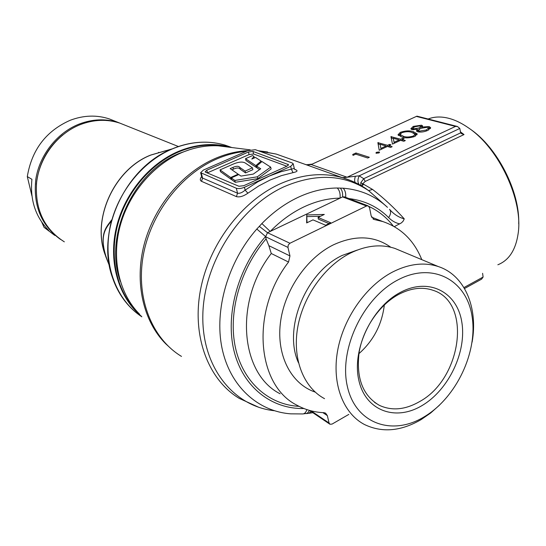 <?xml version="1.0" encoding="UTF-8"?>
<svg xmlns="http://www.w3.org/2000/svg" width="546" height="546" viewBox="0 0 546 546"><rect width="100%" height="100%" fill="white"/><g stroke="black" fill="none" stroke-linecap="round" stroke-linejoin="round"><path stroke-width="0.82" d="M114.824 121.116L109.33 118.926C96.642 114.769 83.586 115.226 70.175 120.291C46.082 130.979 31.798 149.747 27.3 176.597L31.934 195.898M62.838 134.848C47.304 147.775 38.486 164.278 36.37 184.343M60.545 239.448C41.284 225.614 33.04 205.549 35.811 179.265C39.565 154.955 57.071 132.787 79.034 124.119C92.622 118.946 105.835 118.462 118.666 122.652L124.215 124.87M41.755 222.147L44.069 227.354L48.744 230.48C35.531 217.021 29.921 199.966 31.914 179.3L27.3 176.597M44.069 227.354L54.764 235.422M125.478 125.375L119.922 123.157C107.071 118.96 93.844 119.451 80.228 124.638C57.685 133.524 39.885 156.654 36.664 181.647C34.582 208.702 43.803 228.76 64.332 241.837M190.267 149.488L179.825 153.173C133.422 171.308 103.549 235.715 120.325 281.415M112.101 276.433C106.757 259.289 106.463 241.134 111.207 221.976L111.609 219.97C106.361 227.136 99.065 233.456 105.815 256.675L109.446 265.841L105.815 256.681M111.452 220.898C105.938 228.248 97.079 236.343 109.412 265.67M252.45 167.827L245.106 171.096L239.837 167.458C238.807 165.929 236.52 165.902 232.965 167.363L230.173 168.598L238.158 174.188L230.671 177.525L231.129 179.354L220.482 171.683L220.031 169.888L231.306 164.933C238.295 161.677 243.209 161.22 246.055 163.554L252.45 167.827L252.894 169.649L245.55 172.918L240.281 169.267C239.155 167.615 236.862 167.581 233.415 169.158L231.92 169.82M230.671 177.525L220.031 169.888M231.606 179.143L231.129 179.354M238.158 174.188L238.302 174.775M245.106 171.096L245.55 172.918M256.627 166.134L260.722 168.769L253.317 174.078L240.97 176.092L238.786 174.556L231.292 177.894L231.75 179.73L235.299 182.289L257.76 178.651L271.109 168.973L270.68 167.137L261.964 161.534L256.627 166.134L257.064 167.956L259.582 169.581M231.292 177.894L234.835 180.446L235.299 182.289M234.835 180.446L257.316 176.802L257.76 178.651M257.316 176.802L270.68 167.137M245.516 158.681L255.862 165.615L261.111 161.084L255.501 157.432L251.808 159.063L254.006 156.477L252.621 155.555L245.516 158.681L245.946 160.463L256.299 167.431L256.832 166.974M254.006 156.477L254.354 157.937M255.862 165.615L256.299 167.431M261.111 161.084L261.343 162.066M286.868 166.237L253.59 153.999L249.065 154.573L207.262 172.918M470.024 128.958L470.393 129.218C497.249 147.386 519.976 191.673 518.7 223.758M497.856 264.776C508.954 260.346 515.717 249.952 518.14 233.586C523.327 200.382 498.887 148.253 468.639 127.989C461.684 123.109 454.907 119.847 448.3 118.195C441.291 116.496 434.964 116.619 429.32 118.571L428.139 119.008M398.014 279.859C363.199 297.693 338.616 349.454 347.379 386.527C355.623 423.88 392.39 436.397 424.29 416.769C456.34 397.645 477.989 351.986 472.031 316.141C466.557 280.071 432.712 261.466 398.014 279.859M439.475 405.18L430.61 413.042L421.171 419.567C400.955 431.333 382.023 432.971 364.373 424.467C343.147 413.322 331.736 383.804 337.571 350.935C343.379 318.079 366.073 285.804 392.615 272.01C408.947 263.773 424.187 261.957 438.336 266.564C464.769 275.15 478.282 307.678 472.106 342.144M261.868 223.56L270.229 231.429L267.513 232.719L289.94 243.25L288.268 244.997L287.967 247.406L265.595 236.752L267.513 232.719L259.323 226.365L261.868 223.56C273.061 212.169 285.21 203.392 298.328 197.236C311.445 191.175 324.42 188.104 337.244 188.015L343.127 188.199C345.168 190.247 346.014 193.298 345.666 197.345M398.853 294.321C379.525 304.613 363.199 328.255 359.159 352.15C355.978 377.907 362.708 395.632 379.347 405.33C391.816 411.063 405.214 409.828 419.54 401.624C461.698 378.992 472.222 302.532 433.21 290.349C422.584 286.657 411.131 287.981 398.853 294.321M400.416 292.383C428.883 277.075 457.077 292.021 461.779 321.928C466.885 351.644 448.798 389.776 422.133 405.507C395.57 421.655 365.376 410.872 358.79 380.084C351.774 349.529 371.86 307.227 400.416 292.383M343.127 188.199C360.503 189.612 375.286 195.987 387.469 207.33L368.605 190.609L364.762 187.851M384.336 304.9C382.009 324.372 373.539 340.629 358.913 353.678M363.923 184.255L361.705 185.913L362.721 183.743L360.783 182.692L363.732 178.713L365.226 181.449L362.721 183.743L372.536 189.428C383.633 197.973 394.205 207.78 404.258 218.85L403.153 221.144L401.412 222.877L394.314 226.631M400.812 250.894L394.915 248.43C381.026 243.871 366.168 245.441 350.334 253.132C324.624 266.025 302.914 296.56 297.618 327.887C292.294 359.227 303.712 387.653 324.542 398.676M390.786 247.236C374.379 235.613 355.221 234.828 333.326 244.881C306.258 258.203 283.961 291.093 280.31 323.676C276.597 356.292 291.578 384.152 315.185 392.089M306.879 409.602C305.931 412.523 304.47 413.97 302.484 413.943L290.731 413.841C257.924 411.418 229.989 386.411 222.017 348.171C214.093 309.978 227.921 261.841 256.811 229.027L259.323 226.365M201.856 177.307L202.58 178.078L237.551 193.209C239.762 193.632 242.287 192.595 245.127 190.117L247.891 193.195C243.434 196.294 239.605 197.434 236.411 196.621L201.508 181.32C199.877 180.405 199.918 178.808 201.645 176.535M229.238 147.208L218.168 145.809C206.108 145.229 194.001 147.495 181.845 152.587C152.955 164.858 128.392 194.042 119.854 227.027C111.37 260.039 119.472 293.96 139.38 314.005M399.754 223.901C395.502 222.945 391.803 220.843 388.65 217.595C377.818 206.818 364.557 200.471 348.867 198.56M337.244 188.015C339.53 190.329 340.465 193.7 340.062 198.13L270.229 231.429C280.583 220.83 291.83 212.653 303.979 206.879C316.127 201.201 328.16 198.287 340.062 198.13L342.601 196.915L344.376 196.853M299.099 406.361C268.925 404.791 243.1 382.405 235.463 347.734C227.853 313.104 240.028 269.137 266.1 238.848L265.595 236.752M244.431 187.278L290.704 166.359L293.229 163.814L292.267 163.008L255.344 149.686L247.809 150.655L203.412 170.045L200.635 172.672L236.316 188.24C238.486 188.896 241.189 188.575 244.431 187.278L245.127 190.117L257.903 181.763L269.471 175.976L281.231 171.656L294.267 168.441L293.25 163.916M205.562 172.195L238.909 186.268L243.762 185.688L286.991 166.182L288.513 164.653L252.975 151.426L248.444 152.006L206.791 170.229L205.139 171.799L205.562 172.195M400.314 132.35C405.453 130.644 409.787 130.426 413.315 131.695L417.192 133.879L414.851 136.411C409.643 138.118 405.323 138.309 401.89 136.971L397.993 134.807L400.314 132.35L400.525 133.511M390.595 147.406L387.414 146.451L379.211 150.252L377.88 142.656L387.558 145.318L389.537 144.397L390.95 144.82L388.964 145.734L392.144 146.69L390.595 147.406M367.758 158.012L355.739 154.143L353.044 155.385L352.723 154.477L355.951 152.989L369.342 157.275L367.758 158.012M379.163 151.965L379.545 152.245L378.849 152.996L375.873 153.03L376.576 152.286L379.163 151.965L379.306 152.723M403.801 141.271L400.6 140.349L392.492 144.103L390.943 136.657L400.703 139.23L402.661 138.329L404.088 138.732L402.122 139.639L405.337 140.561L403.801 141.271M411.943 129.586L410.845 128.76L413.274 126.399L421.539 125.191L422.611 125.914L422.099 127.047L429.026 126.556L430.664 127.668L427.839 130.378C424.365 131.92 421.027 132.398 417.833 131.825L416.475 130.89L417.301 129.266L411.943 129.586M482.596 273.314L483.101 277.054L481.586 279.156L464.51 288.534M421.799 259.657C414.086 240.54 401.092 227.846 382.828 221.567L373.983 219.444L371.178 215.97L369.533 207.623L368.086 205.856L366.516 206.013L289.94 243.25M312.988 219.874L325.607 225.239L330.705 222.761L318.038 217.451L324.31 214.435L306.729 214.953L306.647 222.925L312.988 219.874M266.1 238.848L268.857 245.659L289.96 255.924L288.541 262.053C250.409 311.097 256.613 385.217 296.833 405.152C305.18 409.78 314.23 412.298 323.976 412.687L325.559 413.117L327.341 415.615L322.87 412.633M310.995 410.81L329.067 423.013L327.341 415.615M329.067 423.013L329.934 424.235L332.05 424.092L348.826 414.4M289.96 255.924L287.967 247.406M268.857 245.659L271.273 253.501C233.893 301.31 240.308 373.942 280.118 393.782M307.043 222.734L306.729 214.953M307.105 216.619L320.584 216.23M328.999 223.587L318.407 219.13L318.038 217.451M416.98 116.155L457.473 126.508L459.807 128.467L460.674 132.855L461.315 133.565L464.025 134.562L365.226 181.449M416.953 116.148L311.227 164.551L347.085 177.238L359.22 175.812L363.732 178.713L460.674 132.855M416.885 116.175L311.227 164.551L307.064 164.919M457.473 126.508L455.494 126.426L416.735 116.496M356.21 154.3L355.951 152.989M376.788 153.399L376.576 152.286M389.196 146.99L388.964 145.734M389.721 145.386L389.537 144.397M387.79 146.567L387.558 145.318M389.059 146.273L388.179 146.683M380.166 144.526L378.474 144.021L378.187 142.513M387.08 146.608L386.063 146.301M378.474 144.021L378.16 144.164L377.88 142.656M378.16 144.164L379.231 150.246M386.199 147.017L386.015 146.028L380.118 144.26L380.869 148.41L386.015 146.028M381.053 149.399L380.869 148.41M402.341 140.854L402.122 139.639M402.839 139.305L402.661 138.329M400.921 140.445L400.703 139.23M402.218 140.172L401.365 140.568M393.284 138.527L391.523 138.015L391.25 136.514M400.211 140.527L399.235 140.247M399.358 140.923L399.181 139.94L393.229 138.22L394.096 142.288L399.181 139.94M394.26 143.284L393.229 138.22M394.28 143.277L394.096 142.288M413.54 132.978L413.315 131.695M417.055 134.753L414.4 133.442M400.122 134.07L398.409 135.456M413.622 136.91L413.458 135.988L415.09 134.2L411.807 132.385C409.138 131.374 405.787 131.484 401.76 132.719L400.109 134.528L403.398 136.268C405.999 137.346 409.35 137.258 413.458 135.988M415.09 134.2L415.335 136.172M400.873 136.657L400.109 134.528M413.458 127.45L413.274 126.399M422.27 126.849L420.734 126.522M421.792 126.686L421.539 125.191M412.817 128.249L411.37 129.368M416.973 131.477L417.567 130.767L417.301 129.266M430.473 128.576L429.279 128.064L429.026 126.556M422.215 127.716L422.099 127.047M429.279 128.064L428.549 127.914M413.602 129.771L413.452 128.904L419.089 127.976L420.713 126.399L420.01 125.867L414.598 126.815L412.817 128.46L413.452 128.904M418.536 129.805L417.458 130.132M419.28 129.054L419.089 127.976M420.713 126.399L420.973 128.16M418.68 131.995L418.413 130.467L419.376 131.142L426.399 129.982L428.549 127.921L427.566 127.252L420.557 128.344L418.413 130.467M419.54 132.077L419.376 131.142M426.562 130.917L426.399 129.982M428.549 127.921L428.774 129.907M290.704 166.359L291.339 169.164L293.031 172.638L281.511 175.607L270.038 180.057L258.777 185.94L247.891 193.195M294.956 169.656L295.639 169.697C298.136 170.775 297.263 171.751 293.031 172.638M274.29 410.722C233.401 406.401 201.494 366.96 202.839 314.605C203.938 262.339 239.762 206.709 284.384 186.582C316.311 173.082 344.383 174.427 368.605 190.609L372.536 189.428M389.619 209.418L389.707 209.514C393.932 214.305 398.785 217.417 404.258 218.85M360.886 185.469L360.783 182.692M359.268 184.609C357.521 182.521 357.507 179.593 359.22 175.812L459.807 128.467M355.289 182.582C354.415 181.409 354.436 179.354 355.344 176.406M345.236 178.549L342.39 177.518M306.654 164.783L305.432 164.469M306.463 413.615L308.422 413.37L311.261 411.616M303.303 413.888L307.207 413.329L309.609 410.503M256.811 229.027L265.547 236.507C237.708 268.229 225.082 315.138 234.084 351.201C243.093 387.326 271.724 409.261 303.931 408.524M340.329 188.111C342.096 190.069 342.854 193.011 342.601 196.915L366.516 206.013M389.707 209.514L389.537 209.336C391.202 211.391 390.902 214.148 388.65 217.595M105.392 255.351C91.243 219.683 113.978 169.287 150.689 155.064L165.923 150.648M124.508 300.518C119.328 293.721 115.302 286.015 112.421 277.409C95.584 231.443 125.6 166.953 172.263 148.867L150.812 155.078C114.735 169.103 91.926 218.107 104.88 253.74L105.317 255.112M231.811 147.529L225.539 145.277C208.627 140.213 191.025 141.346 172.727 148.669L172.727 148.669C184.644 143.789 196.512 141.653 208.333 142.274M226.297 145.557L231.606 147.502M112.421 277.409L112.421 277.409C117.39 292.001 125.348 303.767 136.288 312.728M231.545 147.495L225.539 145.277C208.531 140.192 190.82 141.394 172.399 148.881C141.332 161.916 115.684 194.826 109.493 230.446C103.31 266.079 116.912 300.464 141.851 316.803M141.373 316.264C119.076 297.802 108.483 263.52 115.964 229.224C123.478 194.942 148.594 164.012 178.508 151.365C196.813 143.878 214.435 142.581 231.368 147.475M229.047 147.181C212.872 143.168 196.164 144.697 178.931 151.788C149.611 164.196 124.87 194.185 116.946 227.723C109.064 261.275 118.516 295.25 139.674 314.339M232.965 167.363L233.415 169.158M239.837 167.458L240.281 169.267M357.323 250.041L342.178 255.439C305.774 272.345 282.889 328.733 298.437 362.653M258.94 407.371L239.325 398.423C208.804 380.18 191.987 337.435 200.232 291.298C208.442 245.195 241.312 201.46 279.893 183.954C301.972 174.208 322.904 172.147 342.69 177.757L350.682 180.555M246.382 151.283C236.466 152.17 226.59 154.736 216.742 158.988C180.48 174.618 150.164 214.298 143.052 256.613C135.913 298.949 152.307 338.793 181.504 356.415M284.643 157.064L276.283 154.081L259.289 151.112M172.249 349.774L165.684 343.755C143.291 321.294 134.241 282.541 144.144 244.512C154.088 206.504 182.323 172.713 215.117 158.517C226.03 153.822 236.957 151.194 247.884 150.628M258.244 150.737L267.636 151.986M460.326 131.77L464.025 134.562M369 206.47C378.576 210.995 386.664 217.513 393.263 226.037M201.338 173.328L202.58 178.078L201.508 181.32M236.411 196.621L237.551 193.209L236.316 188.24M207.466 172.823L206.791 170.229M249.065 154.573L248.444 152.006M253.59 153.999L252.975 151.426M288.22 165.39L287.947 164.169M344.99 178.46L342.813 177.655L347.085 177.238L455.494 126.426M373.075 219.007L374.495 219.567M288.541 262.053L271.273 253.501M463.936 287.565L483.101 277.054M403.603 137.401L403.398 136.268M294.669 169.342L295.639 169.697M109.33 118.926L118.666 122.652M119.922 123.157L178.426 146.526M158.572 152.334L159.193 152.6M470.393 129.218L468.639 127.989M366.079 188.711C358.899 183.927 351.105 180.269 342.69 177.757L276.283 154.081L258.285 150.751M379.347 405.33L374.556 402.388M429.32 118.571L428.282 119.048M394.915 248.43L438.336 266.564M218.168 145.809L250.218 149.857M201.829 177.218L200.635 172.672M371.553 217.151L382.828 221.567M373.532 219.267L373.983 219.444M413.042 129.757L412.817 128.46M294.28 168.489L294.847 169.629M366.073 188.711L364.742 187.838M311.445 164.182L306.64 164.749M329.716 424.092L309.452 410.394M368.086 205.856L344.151 196.772M312.838 412.687L309.241 413.261"/></g></svg>
